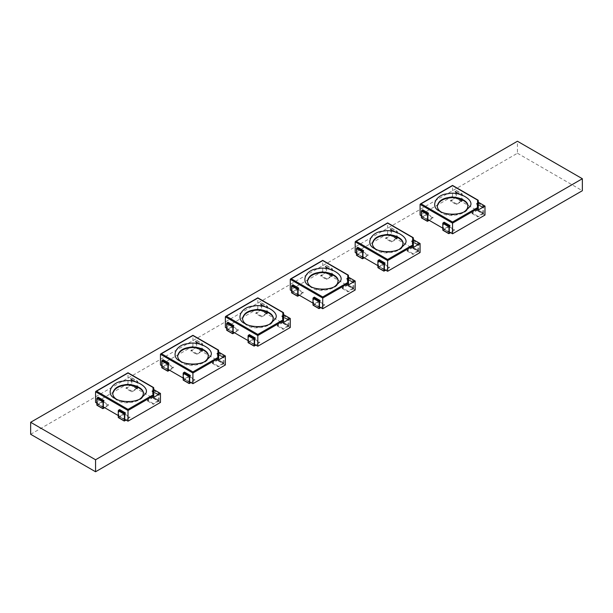 <?xml version="1.0" encoding="UTF-8"?>
<svg xmlns="http://www.w3.org/2000/svg" width="613" height="613" viewBox="0 0 613 613"><rect width="100%" height="100%" fill="white"/><g stroke="black" fill="none" stroke-linecap="round" stroke-linejoin="round"><path stroke-width="0.46" stroke-dasharray="3.06 2.3" d="M334.437 286.7L333.541 287.267C325.472 290.623 318.262 290.623 311.91 287.267L311.013 286.7M355.18 290.01L322.729 271.275L322.729 260.594L290.271 279.329M307.435 281.298L307.427 281.582C307.703 284.286 309.197 286.371 311.91 287.826C319.496 293.75 340.514 288.256 338.024 281.582L338.016 281.298M322.729 260.594L348.46 275.452L348.46 284.899M331.166 270.149L325.319 266.778L325.319 266.027L331.817 270.149L325.97 266.778L325.649 272.586L320.783 275.398L326.622 278.769L331.487 275.957L325.649 272.586M352.582 282.516L352.582 281.765L346.743 278.394L346.743 279.145L353.234 282.516L347.387 279.145L347.065 284.953L342.2 287.765L348.038 291.137L352.904 288.325L347.065 284.953M312.99 303.129L320.132 307.251L324.675 304.623L318.829 301.251L313.963 304.063L319.802 307.435M291.573 290.761L298.715 294.884L303.251 292.263L297.412 288.884L292.547 291.696L298.385 295.068M314.285 297.129L314.285 297.88L320.132 301.251M292.868 284.769L292.868 285.512L298.715 288.884M322.729 271.275L290.271 290.01M331.487 275.957L331.817 270.149L325.319 266.778M332.461 275.773L326.622 272.402L320.783 276.149L326.622 279.52L332.461 275.773L332.461 269.03L326.3 265.467L325.319 266.027M326.622 279.52L326.622 278.769M331.166 269.398L332.461 269.03L326.3 265.467L326.622 272.402M320.783 276.149L320.783 275.398M352.582 281.765L353.885 281.39L353.885 288.141L348.038 284.769L348.038 278.018L346.743 278.394M348.038 284.769L342.2 288.516L342.2 287.765M348.038 278.018L353.885 281.39L348.038 278.018M352.904 288.325L353.234 282.516L346.743 279.145M353.885 288.141L353.555 288.7L347.717 285.329M342.2 288.516L348.038 291.888L353.555 288.7M348.038 291.888L348.038 291.137M320.783 307.626L324.675 305.374L324.675 304.623M314.285 297.88L313.641 298.631L319.48 302.002M324.675 305.374L318.829 302.002L313.312 305.19L319.158 308.561M318.829 302.002L318.829 301.251M319.48 307.251L313.641 303.879L313.641 298.631M299.359 295.259L303.251 293.006L303.251 292.263M292.868 285.512L292.217 286.263L298.064 289.635M303.251 293.006L297.412 289.635L291.895 292.822L297.734 296.194M297.412 289.635L297.412 288.884M298.064 294.884L292.217 291.512L292.217 286.263M269.528 324.177L268.64 324.737C260.563 328.101 253.353 328.101 247.001 324.737L246.112 324.177M290.271 327.488L257.82 308.745L257.82 298.071L225.369 316.806M242.533 318.775L242.526 319.051C242.802 321.764 244.296 323.848 247.001 325.296C254.587 331.219 275.612 325.725 273.122 319.051L273.114 318.775M257.82 298.071L283.551 312.921L283.551 322.369M266.257 307.626L260.418 304.255L260.418 303.504L266.908 307.626L261.069 304.255L260.74 310.063L255.874 312.868L261.713 316.247L266.586 313.435L260.74 310.063M287.681 319.994L287.681 319.243L281.834 315.871L281.834 316.614L288.325 319.994L282.486 316.614L282.164 322.423L277.291 325.235L283.137 328.606L288.003 325.802L282.164 322.423M248.081 340.598L255.223 344.721L259.766 342.1L253.928 338.728L249.384 341.349L254.901 344.912M226.664 328.231L233.806 332.353L238.35 329.733L232.511 326.361L231.53 326.921L227.638 329.173L233.484 332.545M249.384 334.606L249.384 335.357L255.223 338.728M227.967 322.239L227.967 322.99L233.806 326.361M257.82 308.745L225.369 327.488M266.586 313.435L266.908 307.626L260.418 304.255M267.559 313.243L261.713 309.871L255.874 313.618L261.713 316.99L267.559 313.243L267.559 306.5L261.391 302.937L260.418 303.504M261.713 316.99L261.713 316.247M266.257 306.875L267.559 306.5L261.391 302.937L261.713 309.871M255.874 313.618L255.874 312.868M287.681 319.243L288.976 318.867L288.976 325.61L283.137 322.239L283.137 315.496L281.834 315.871M283.137 322.239L277.291 325.986L277.291 325.235M283.137 315.496L288.976 318.867L283.137 315.496M288.003 325.802L288.325 319.994L281.834 316.614M288.976 325.61L288.654 326.17L282.808 322.798M277.291 325.986L283.137 329.357L288.654 326.17M283.137 329.357L283.137 328.606M255.874 345.096L259.766 342.851L259.766 342.1M249.384 335.357L248.732 336.1L254.579 339.479M259.766 342.851L253.928 339.479L248.411 342.659L254.249 346.031M253.928 339.479L253.928 338.728M254.579 344.721L248.732 341.349L248.732 336.1M234.457 332.729L238.35 330.484L238.35 329.733M227.967 322.99L227.316 323.741L233.155 327.112M238.35 330.484L232.511 327.112L226.994 330.292L232.833 333.671M232.511 327.112L232.511 326.361M233.155 332.353L227.316 328.982L227.316 323.741M399.347 249.23L398.45 249.79C390.381 253.154 383.163 253.154 376.811 249.79L375.922 249.23M420.089 252.541L387.631 233.806L387.631 223.124L355.18 241.859M372.344 243.828L372.336 244.104C372.612 246.817 374.106 248.901 376.811 250.349C384.397 256.272 405.423 250.778 402.933 244.104L402.925 243.828M387.631 223.124L413.361 237.982L413.361 247.422M396.067 232.679L390.228 229.308L390.228 228.557L396.718 232.679L390.879 229.308L390.55 235.116L385.684 237.921L391.523 241.3L396.396 238.488L390.55 235.116M417.491 245.047L417.491 244.296L411.645 240.924L411.645 241.668L418.135 245.047L412.296 241.668L411.974 247.483L407.101 250.288L412.947 253.659L417.813 250.855L411.974 247.483M377.899 265.651L385.033 269.774L389.577 267.153L383.738 263.782L379.194 266.402L384.711 269.965M356.475 253.292L363.616 257.406L368.16 254.786L362.321 251.414L357.777 254.035L363.294 257.598M379.194 259.659L379.194 260.41L385.033 263.782M357.777 247.292L357.777 248.043L363.616 251.414M387.631 233.806L355.18 252.541M396.396 238.488L396.718 232.679L390.228 229.308M397.37 238.296L391.523 234.925L385.684 238.672L391.523 242.043L397.37 238.296L397.37 231.553L391.201 227.99L390.228 228.557M391.523 242.043L391.523 241.3M396.067 231.929L397.37 231.553L391.201 227.99L391.523 234.925M385.684 238.672L385.684 237.921M417.491 244.296L418.786 243.92L418.786 250.663L412.947 247.292L412.947 240.549L411.645 240.924M412.947 247.292L407.101 251.039L407.101 250.288M412.947 240.549L418.786 243.92L412.947 240.549M417.813 250.855L418.135 245.047L411.645 241.668M418.786 250.663L418.464 251.23L412.618 247.851M407.101 251.039L412.947 254.41L418.464 251.23M412.947 254.41L412.947 253.659M385.684 270.149L389.577 267.904L389.577 267.153M379.194 260.41L378.543 261.161L384.389 264.532M389.577 267.904L383.738 264.532L378.221 267.712L384.06 271.092M383.738 264.532L383.738 263.782M384.389 269.774L378.543 266.402L378.543 261.161M364.268 257.782L368.16 255.537L368.16 254.786M357.777 248.043L357.126 248.794L362.965 252.165M368.16 255.537L362.321 252.165L356.804 255.353L362.643 258.724M362.321 252.165L362.321 251.414M362.965 257.406L357.126 254.035L357.126 248.794M464.248 211.753L463.359 212.32C455.283 215.684 448.072 215.684 441.72 212.32L440.831 211.753M484.99 215.063L452.54 196.329L452.54 185.647L420.089 204.382M437.245 206.351L437.238 206.635C437.513 209.347 439.008 211.424 441.72 212.88C449.306 218.803 470.332 213.309 467.834 206.635L467.826 206.351M452.54 185.647L478.27 200.505L478.27 209.952M460.976 195.202L455.137 191.831L455.137 191.08L461.627 195.202L455.781 191.831L455.459 197.639L450.593 200.451L456.432 203.822L461.298 201.01L455.459 197.639M482.393 207.569L482.393 206.819L476.554 203.447L476.554 204.198L483.044 207.569L477.205 204.198L476.876 210.006L472.01 212.818L477.849 216.19L482.722 213.378L476.876 210.006M442.801 228.182L449.942 232.304L454.486 229.683L448.647 226.304L443.774 229.116L449.62 232.488M421.384 215.814L428.525 219.937L433.069 217.316L427.223 213.945L422.357 216.749L428.196 220.128M444.103 222.182L444.103 222.933L449.942 226.304M422.679 209.822L422.679 210.566L428.525 213.945M452.54 196.329L420.089 215.063M461.298 201.01L461.627 195.202L455.137 191.831M462.271 200.826L456.432 197.455L450.593 201.202L456.432 204.573L462.271 200.826L462.271 194.083L456.11 190.52L455.137 191.08M456.432 204.573L456.432 203.822M460.976 194.459L462.271 194.083L456.11 190.52L456.432 197.455M450.593 201.202L450.593 200.451M482.393 206.819L483.695 206.443L483.695 213.194L477.849 209.822L477.849 203.072L476.554 203.447M477.849 209.822L472.01 213.569L472.01 212.818M477.849 203.072L483.695 206.443L477.849 203.072M482.722 213.378L483.044 207.569L476.554 204.198M483.695 213.194L483.366 213.753L477.527 210.382M472.01 213.569L477.849 216.941L483.366 213.753M477.849 216.941L477.849 216.19M450.593 232.679L454.486 230.427L454.486 229.683M444.103 222.933L443.452 223.684L449.291 227.055M454.486 230.427L448.647 227.055L443.13 230.243L448.969 233.614M448.647 227.055L448.647 226.304M449.291 232.304L443.452 228.933L443.452 223.684M429.169 220.312L433.069 218.067L433.069 217.316M422.679 210.566L422.035 211.316L427.874 214.688M433.069 218.067L427.223 214.688L421.706 217.876L427.552 221.247M427.223 214.688L427.223 213.945M427.874 219.937L422.035 216.565L422.035 211.316M204.627 361.647L203.731 362.206C195.662 365.57 188.452 365.57 182.099 362.206L181.203 361.647M225.369 364.957L192.911 346.222L192.911 335.541L160.46 354.276M177.624 356.245L177.617 356.528C177.893 359.233 179.387 361.318 182.099 362.773C189.678 368.697 210.703 363.195 208.213 356.528L208.205 356.245M192.911 335.541L218.649 350.398L218.649 359.846M201.355 345.096L195.509 341.725L195.509 340.974L201.999 345.096L196.16 341.725L195.838 347.533L190.965 350.345L196.811 353.716L201.677 350.904L195.838 347.533M222.772 357.463L222.772 356.712L216.933 353.341L216.933 354.092L223.423 357.463L217.577 354.092L217.255 359.9L212.389 362.712L218.228 366.084L223.094 363.271L217.255 359.9M183.18 378.075L190.321 382.198L194.865 379.57L189.019 376.198L184.153 379.01L189.992 382.382M161.763 365.708L168.897 369.831L173.441 367.21L167.602 363.831L162.736 366.643L168.575 370.014M184.475 372.076L184.475 372.827L190.321 376.198M163.058 359.708L163.058 360.459L168.897 363.831M192.911 346.222L160.46 364.957M201.677 350.904L201.999 345.096L195.509 341.725M202.65 350.72L196.811 347.349L190.965 351.096L196.811 354.467L202.65 350.72L202.65 343.97L196.482 340.414L195.509 340.974M196.811 354.467L196.811 353.716M201.355 344.345L202.65 343.97L196.482 340.414L196.811 347.349M190.965 351.096L190.965 350.345M222.772 356.712L224.067 356.337L224.067 363.088L218.228 359.708L218.228 352.965L216.933 353.341M218.228 359.708L212.389 363.455L212.389 362.712M218.228 352.965L224.067 356.337L218.228 352.965M223.094 363.271L223.423 357.463L216.933 354.092M224.067 363.088L223.745 363.647L217.906 360.275M212.389 363.455L218.228 366.835L223.745 363.647M218.228 366.835L218.228 366.084M190.965 382.573L194.865 380.321L194.865 379.57M184.475 372.827L183.831 373.578L189.67 376.949M194.865 380.321L189.019 376.949L183.502 380.137L189.348 383.508M189.019 376.949L189.019 376.198M189.67 382.198L183.831 378.826L183.831 373.578M169.548 370.206L173.441 367.953L173.441 367.21M163.058 360.459L162.407 361.21L168.253 364.582M173.441 367.953L167.602 364.582L162.085 367.769L167.924 371.141M167.602 364.582L167.602 363.831M168.253 369.831L162.407 366.459L162.407 361.21M139.718 399.124L138.829 399.684C130.753 403.048 123.542 403.048 117.19 399.684L116.301 399.124M160.46 402.435L128.01 383.692L128.01 373.018L95.559 391.753M112.715 393.715L112.708 393.998C112.991 396.711 114.478 398.787 117.19 400.243C124.776 406.166 145.802 400.672 143.304 393.998L143.296 393.715M128.01 373.018L153.74 387.868L153.74 397.316M136.446 382.573L130.607 379.194L130.607 378.451L137.097 382.573L131.251 379.194L130.929 385.002L126.063 387.814L131.902 391.186L136.768 388.381L130.929 385.002M157.863 394.933L157.863 394.19L152.024 390.81L152.024 391.561L158.514 394.933L152.675 391.561L152.346 397.37L147.48 400.182L153.319 403.553L158.192 400.741L152.346 397.37M118.271 415.545L125.412 419.667L129.956 417.047L124.117 413.675L119.244 416.48L125.09 419.859M96.854 403.178L103.995 407.3L108.539 404.68L102.693 401.308L101.72 401.867L97.827 404.12L103.666 407.492M119.573 409.553L119.573 410.304L125.412 413.675M98.149 397.186L98.149 397.937L103.995 401.308M128.01 383.692L95.559 402.435M136.768 388.381L137.097 382.573L130.607 379.194M137.741 388.19L131.902 384.818L126.063 388.565L131.902 391.937L137.741 388.19L137.741 381.447L131.58 377.884L130.607 378.451M131.902 391.937L131.902 391.186M136.446 381.822L137.741 381.447L131.58 377.884L131.902 384.818M126.063 388.565L126.063 387.814M157.863 394.19L159.165 393.814L159.165 400.557L153.319 397.186L153.319 390.443L152.024 390.81M153.319 397.186L147.48 400.933L147.48 400.182M153.319 390.443L159.165 393.814L153.319 390.443M158.192 400.741L158.514 394.933L152.024 391.561M159.165 400.557L158.836 401.117L152.997 397.745M147.48 400.933L153.319 404.304L158.836 401.117M153.319 404.304L153.319 403.553M126.063 420.043L129.956 417.798L129.956 417.047M119.573 410.304L118.922 411.047L124.761 414.419M129.956 417.798L124.117 414.419L118.6 417.606L124.439 420.978M124.117 414.419L124.117 413.675M124.761 419.667L118.922 416.296L118.922 411.047M104.639 407.676L108.539 405.431L108.539 404.68M98.149 397.937L97.505 398.68L103.344 402.059M108.539 405.431L102.693 402.059L97.176 405.239L103.022 408.61M102.693 402.059L102.693 401.308M103.344 407.3L97.505 403.929L97.505 398.68M30.65 434.28L517.441 153.235L517.441 141.243M517.441 153.235L582.35 190.712M313.963 298.071L319.802 301.443M292.547 285.704L298.385 289.075M331.817 275.398L325.97 272.026M353.234 287.765L347.387 284.394M332.139 276.333L326.3 272.961M249.062 335.541L254.901 338.912M227.638 323.174L233.484 326.545M266.908 312.868L261.069 309.496M288.325 325.235L282.486 321.863M267.23 313.81L261.391 310.431M378.872 260.594L384.711 263.965M357.448 248.227L363.294 251.598M396.718 237.921L390.879 234.549M418.135 250.288L412.296 246.916M397.04 238.863L391.201 235.492M443.774 223.124L449.62 226.496M422.357 210.757L428.196 214.129M461.627 200.451L455.781 197.079M483.044 212.818L477.205 209.447M461.949 201.386L456.11 198.014M184.153 373.018L189.992 376.39M162.736 360.651L168.575 364.022M201.999 350.345L196.16 346.973M223.423 362.712L217.577 359.341M202.328 351.28L196.482 347.908M119.244 410.488L125.09 413.859M97.827 398.121L103.666 401.492M137.097 387.814L131.251 384.443M158.514 400.182L152.675 396.81M137.419 388.757L131.58 385.378M309.963 286.141L311.91 287.267M335.495 286.141L333.541 287.267M307.427 281.015L307.427 281.582M338.024 281.015L338.024 281.582M325.878 266.571L331.717 269.942M326.522 265.444L332.369 268.816M347.946 277.812L353.785 281.183M347.295 278.938L353.134 282.309M298.156 295.091L292.317 291.719M319.58 307.458L313.733 304.086M245.054 323.61L247.001 324.737M270.586 323.61L268.64 324.737M242.526 318.492L242.526 319.051M273.122 318.492L273.122 319.051M260.969 304.04L266.816 307.412M261.621 302.914L267.46 306.293M283.037 315.281L288.884 318.653M282.386 316.408L288.233 319.779M233.254 332.568L227.408 329.196M254.671 344.935L248.832 341.564M374.865 248.663L376.811 249.79M400.396 248.663L398.45 249.79M372.336 243.545L372.336 244.104M402.933 243.545L402.933 244.104M390.78 229.093L396.626 232.465M391.431 227.975L397.27 231.346M412.848 240.334L418.694 243.713M412.204 241.461L418.043 244.832M363.065 257.621L357.218 254.249M384.481 269.988L378.642 266.617M439.774 211.194L441.72 212.32M465.305 211.194L463.359 212.32M437.238 206.075L437.238 206.635M467.834 206.075L467.834 206.635M455.689 191.624L461.528 194.995M456.34 190.497L462.179 193.869M477.757 202.865L483.596 206.236M477.106 203.991L482.952 207.363M427.966 220.144L422.127 216.772M449.39 232.511L443.544 229.139M180.153 361.088L182.099 362.206M205.677 361.088L203.731 362.206M177.617 355.961L177.617 356.528M208.213 355.961L208.213 356.528M196.068 341.518L201.907 344.889M196.712 340.391L202.558 343.763M218.136 352.759L223.975 356.13M217.485 353.877L223.324 357.256M168.345 370.037L162.506 366.666M189.762 382.405L183.923 379.033M115.244 398.557L117.19 399.684M140.775 398.557L138.829 399.684M112.708 393.439L112.708 393.998M143.304 393.439L143.304 393.998M131.159 378.987L136.998 382.359M131.81 377.861L137.649 381.232M153.227 390.228L159.066 393.6M152.576 391.355L158.422 394.726M103.436 407.515L97.597 404.143M124.86 419.882L119.014 416.503"/><path stroke-width="0.92" d="M309.963 286.141L309.963 286.141C299.91 282.103 305.856 269.291 318.055 268.701C329.127 265.697 345.372 275.076 340.161 281.467L335.495 286.141C328.668 290.577 314.76 289.642 309.963 286.141L309.963 286.141M311.013 286.7C308.806 285.267 307.611 283.367 307.427 281.015C308.469 276.31 312.247 273.467 318.768 272.486C326.208 270.571 339.043 275.452 338.024 281.015C338.07 283.053 336.874 284.945 334.437 286.7M319.48 306.875L322.729 308.745L322.729 296.945L347.77 282.486L348.46 283.214L348.46 275.452L347.77 275.053L348.46 275.452M347.77 282.486L347.77 275.053L322.729 260.594L291.244 278.769L322.729 296.945M291.573 290.761L290.271 290.01L290.271 279.329L291.244 278.769L290.271 279.329L322.729 298.071L348.46 283.214L348.46 284.899L355.18 281.015L348.46 277.137M338.016 281.298C338.66 275.773 326.016 271.199 318.768 273.046C312.446 273.98 308.668 276.731 307.435 281.298M322.729 308.745L355.18 290.01L355.18 281.015M298.064 294.508L312.99 303.129M313.312 297.696L319.158 301.067L319.158 308.561L312.99 304.998L312.99 298.255L314.285 297.129L320.132 300.508L319.48 302.002L319.48 307.251L320.132 307.251M291.895 285.329L297.734 288.7L297.734 296.194L291.573 292.639L291.573 285.888L292.868 284.769L298.715 288.141L298.064 289.635L298.064 294.884L298.715 294.884M319.158 301.067L320.132 300.508M319.158 308.561L320.783 307.626M297.734 288.7L298.715 288.141M297.734 296.194L299.359 295.259M245.054 323.61L245.054 323.61C235.001 319.58 240.947 306.768 253.146 306.178C264.226 303.167 280.47 312.546 275.26 318.944L270.586 323.61C263.759 328.047 249.851 327.112 245.054 323.61L245.054 323.61M246.112 324.177C243.897 322.737 242.702 320.844 242.526 318.492C243.56 313.787 247.346 310.944 253.859 309.963C261.299 308.04 274.141 312.921 273.122 318.492C273.16 320.522 271.965 322.415 269.528 324.177M254.579 344.345L257.82 346.222L257.82 334.414L282.861 319.955L283.551 320.683L283.551 312.921L282.861 312.53L283.551 312.921M282.861 319.955L282.861 312.53L257.82 298.071L226.343 316.239L257.82 334.414M226.664 328.231L225.369 327.488L225.369 316.806L226.343 316.239L225.369 316.806L257.82 335.541L283.551 320.683L283.551 322.369L290.271 318.492L283.551 314.607M273.114 318.775C273.75 313.251 261.115 308.676 253.859 310.523C247.537 311.458 243.759 314.208 242.533 318.775M257.82 346.222L290.271 327.488L290.271 318.492M233.155 331.978L248.081 340.598M248.411 335.165L254.249 338.537L254.249 346.031L248.081 342.475L248.081 335.732L249.384 334.606L255.223 337.978L254.579 339.479L254.579 344.721L255.223 344.721M226.994 322.798L232.833 326.17L232.833 333.671L226.664 330.108L226.664 323.365L227.967 322.239L233.806 325.61L233.155 327.112L233.155 332.353L233.806 332.353M254.249 338.537L255.223 337.978M254.249 346.031L255.874 345.096M232.833 326.17L233.806 325.61M232.833 333.671L234.457 332.729M374.865 248.663L374.865 248.663C364.819 244.633 370.765 231.821 382.956 231.231C394.036 228.22 410.281 237.599 405.07 243.997L400.396 248.663C393.569 253.1 379.669 252.165 374.865 248.663L374.865 248.663M375.922 249.23C373.708 247.79 372.512 245.897 372.336 243.545C373.378 238.84 377.156 235.997 383.669 235.017C391.109 233.093 403.952 237.982 402.933 243.545C402.971 245.575 401.776 247.468 399.347 249.23M384.389 269.398L387.631 271.275L387.631 259.468L412.679 245.016L413.361 245.736L413.361 237.982L412.679 237.583L413.361 237.982M412.679 245.016L412.679 237.583L387.631 223.124L356.153 241.3L387.631 259.468M356.475 253.292L355.18 252.541L355.18 241.859L356.153 241.3L355.18 241.859L387.631 260.594L413.361 245.736L413.361 247.422L420.089 243.545L413.361 239.668M402.925 243.828C403.561 238.304 390.925 233.729 383.669 235.576C377.347 236.511 373.578 239.262 372.344 243.828M387.631 271.275L420.089 252.541L420.089 243.545M362.965 257.039L377.899 265.651M378.221 260.219L384.06 263.59L384.06 271.092L377.899 267.529L377.899 260.786L379.194 259.659L385.033 263.031L384.389 264.532L384.389 269.774L385.033 269.774M356.804 247.851L362.643 251.23L362.643 258.724L356.475 255.161L356.475 248.418L357.777 247.292L363.616 250.663L362.965 252.165L362.965 257.406L363.616 257.406M384.06 263.59L385.033 263.031M384.06 271.092L385.684 270.149M362.643 251.23L363.616 250.663M362.643 258.724L364.268 257.782M439.774 211.194L439.774 211.194C429.721 207.156 435.667 194.352 447.865 193.754C458.945 190.75 475.19 200.129 469.972 206.52L465.305 211.194C458.478 215.63 444.571 214.696 439.774 211.194L439.774 211.194M440.831 211.753C438.617 210.32 437.421 208.42 437.238 206.075C438.28 201.363 442.057 198.52 448.578 197.539C456.018 195.624 468.861 200.505 467.834 206.075C467.88 208.106 466.685 209.998 464.248 211.753M449.291 231.929L452.54 233.806L452.54 221.998L477.581 207.539L478.27 208.267L478.27 200.505L477.581 200.106L478.27 200.505M477.581 207.539L477.581 200.106L452.54 185.647L421.062 203.822L452.54 221.998M421.384 215.814L420.089 215.063L420.089 204.382L421.062 203.822L420.089 204.382L452.54 223.124L478.27 208.267L478.27 209.952L484.99 206.075L478.27 202.19M467.826 206.351C468.47 200.826 455.827 196.252 448.578 198.106C442.257 199.033 438.479 201.784 437.245 206.351M452.54 233.806L484.99 215.063L484.99 206.075M427.874 219.561L442.801 228.182M443.13 222.749L448.969 226.12L448.969 233.614L442.801 230.051L442.801 223.308L444.103 222.182L449.942 225.561L449.291 227.055L449.291 232.304L449.942 232.304M421.706 210.382L427.552 213.753L427.552 221.247L421.384 217.692L421.384 210.941L422.679 209.822L428.525 213.194L427.874 214.688L427.874 219.937L428.525 219.937M448.969 226.12L449.942 225.561M448.969 233.614L450.593 232.679M427.552 213.753L428.525 213.194M427.552 221.247L429.169 220.312M180.153 361.088L180.153 361.088C170.1 357.05 176.046 344.238 188.245 343.648C199.317 340.636 215.561 350.015 210.351 356.414L205.677 361.088C198.85 365.517 184.95 364.589 180.153 361.088L180.153 361.088M181.203 361.647C178.996 360.206 177.793 358.314 177.617 355.961C178.659 351.257 182.436 348.414 188.957 347.433C196.398 345.51 209.232 350.398 208.213 355.961C208.259 358 207.064 359.892 204.627 361.647M189.67 381.822L192.911 383.692L192.911 371.892L217.96 357.433L218.649 358.161L218.649 350.398L217.96 350L218.649 350.398M217.96 357.433L217.96 350L192.911 335.541L161.434 353.716L192.911 371.892M161.763 365.708L160.46 364.957L160.46 354.276L161.434 353.716L160.46 354.276L192.911 373.018L218.649 358.161L218.649 359.846L225.369 355.961L218.649 352.084M208.205 356.245C208.849 350.72 196.206 346.146 188.957 347.992C182.636 348.927 178.858 351.678 177.624 356.245M192.911 383.692L225.369 364.957L225.369 355.961M168.253 369.455L183.18 378.075M183.502 372.643L189.348 376.014L189.348 383.508L183.18 379.945L183.18 373.202L184.475 372.076L190.321 375.447L189.67 376.949L189.67 382.198L190.321 382.198M162.085 360.275L167.924 363.647L167.924 371.141L161.763 367.578L161.763 360.835L163.058 359.708L168.897 363.088L168.253 364.582L168.253 369.831L168.897 369.831M189.348 376.014L190.321 375.447M189.348 383.508L190.965 382.573M167.924 363.647L168.897 363.088M167.924 371.141L169.548 370.206M115.244 398.557L115.244 398.557C105.191 394.527 111.137 381.715 123.336 381.125C134.416 378.114 150.66 387.493 145.45 393.883L140.775 398.557C133.948 402.994 120.041 402.059 115.244 398.557L115.244 398.557M116.301 399.124C114.087 397.684 112.892 395.791 112.708 393.439C113.75 388.734 117.527 385.884 124.048 384.903C131.488 382.987 144.331 387.868 143.304 393.439C143.35 395.469 142.155 397.362 139.718 399.124M124.761 419.292L128.01 421.169L128.01 409.361L153.051 394.902L153.74 395.63L153.74 387.868L153.051 387.47L153.74 387.868M153.051 394.902L153.051 387.47L128.01 373.018L96.532 391.186L128.01 409.361M96.854 403.178L95.559 402.435L95.559 391.753L96.532 391.186L95.559 391.753L128.01 410.488L153.74 395.63L153.74 397.316L160.46 393.439L153.74 389.554M143.296 393.715C143.94 388.19 131.297 383.615 124.048 385.47C117.727 386.405 113.949 389.155 112.715 393.715M128.01 421.169L160.46 402.435L160.46 393.439M103.344 406.925L118.271 415.545M118.6 410.112L124.439 413.484L124.439 420.978L118.271 417.422L118.271 410.672L119.573 409.553L125.412 412.924L124.761 414.419L124.761 419.667L125.412 419.667M97.176 397.745L103.022 401.117L103.022 408.61L96.854 405.055L96.854 398.312L98.149 397.186L103.995 400.557L103.344 402.059L103.344 407.3L103.995 407.3M124.439 413.484L125.412 412.924M124.439 420.978L126.063 420.043M103.022 401.117L103.995 400.557M103.022 408.61L104.639 407.676M517.441 141.243L582.35 178.72L95.559 459.765L30.65 422.288L517.441 141.243M95.559 459.765L95.559 471.757L582.35 190.712L582.35 178.72M95.559 471.757L30.65 434.28L30.65 422.288M312.99 298.255L318.829 301.627M291.573 285.888L297.412 289.259M248.081 335.732L253.928 339.104M226.664 323.365L232.511 326.737M377.899 260.786L383.738 264.157M356.475 248.418L362.321 251.79M442.801 223.308L448.647 226.68M421.384 210.941L427.223 214.312M183.18 373.202L189.019 376.574M161.763 360.835L167.602 364.206M118.271 410.672L124.117 414.051M96.854 398.312L102.693 401.684M322.729 260.364L348.253 275.099M290.562 278.93L322.722 260.364M313.082 305.213L318.929 308.584M291.665 292.845L297.512 296.217M225.653 316.408L257.82 297.834L283.352 312.576M248.181 342.682L254.02 346.054M226.764 330.315L232.603 333.694M355.471 241.461L387.631 222.894L413.162 237.629M377.991 267.735L383.83 271.107M356.574 255.368L362.413 258.747M420.372 203.983L452.532 185.417L478.063 200.152M442.9 230.266L448.739 233.637M421.476 217.899L427.322 221.27M160.752 353.877L192.911 335.311L218.443 350.046M183.272 380.16L189.118 383.531M161.855 367.792L167.694 371.164M95.843 391.355L128.002 372.781L153.541 387.523M118.37 417.629L124.209 421.001M96.946 405.262L102.792 408.633"/></g></svg>
